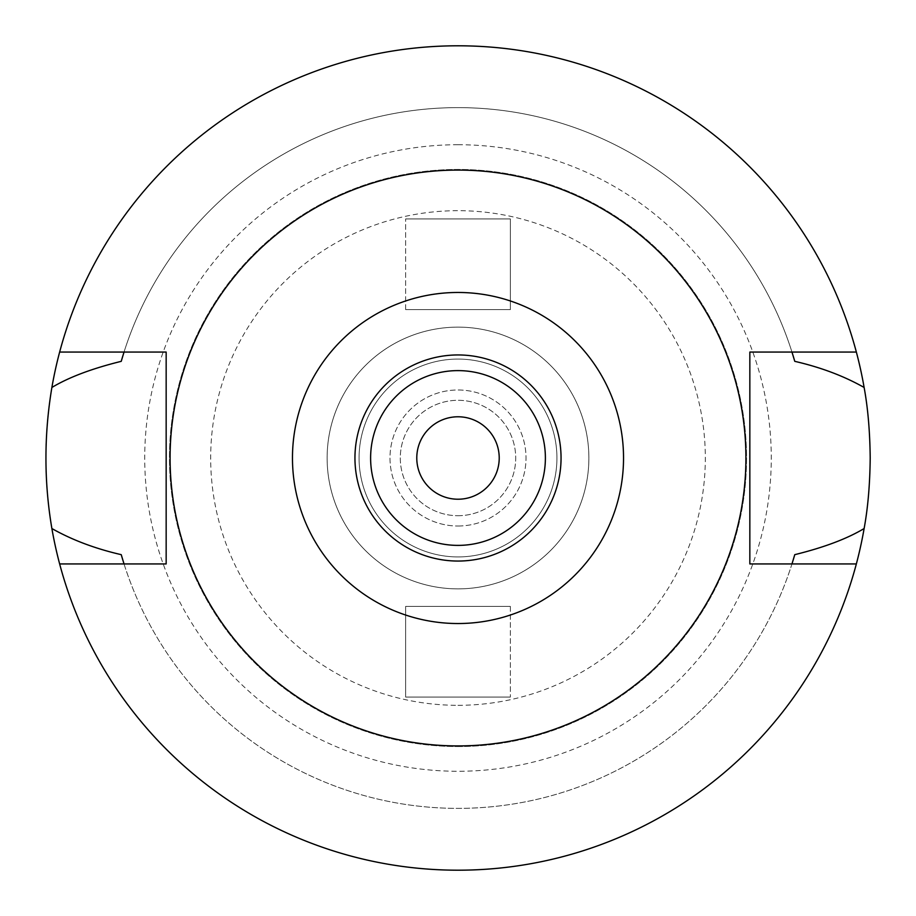 <?xml version="1.0" encoding="UTF-8"?>
<svg xmlns="http://www.w3.org/2000/svg" width="916" height="916" viewBox="0 0 916 916"><rect width="100%" height="100%" fill="white"/><g stroke="black" fill="none" stroke-linecap="round" stroke-linejoin="round"><path stroke-width="0.69" stroke-dasharray="4.58 3.44" d="M458 354.95A103.05 103.05 0 0 1 561.05 458A103.05 103.05 0 0 1 458 561.05A103.05 103.05 0 0 1 354.95 458A103.05 103.05 0 0 1 458 354.95M458 545.386A87.386 87.386 0 0 1 370.614 458A87.386 87.386 0 0 1 458 370.614A87.386 87.386 0 0 1 545.386 458A87.386 87.386 0 0 1 458 545.386M458 416.78A41.22 41.22 0 0 1 499.22 458A41.22 41.22 0 0 1 458 499.22A41.22 41.22 0 0 1 416.78 458A41.22 41.22 0 0 1 458 416.78M458 515.708A57.708 57.708 0 0 0 515.708 458A57.708 57.708 0 0 0 458 400.292A57.708 57.708 0 0 0 400.292 458A57.708 57.708 0 0 0 458 515.708A57.708 57.708 0 0 1 400.292 458A57.708 57.708 0 0 1 458 400.292A57.708 57.708 0 0 1 515.708 458A57.708 57.708 0 0 1 458 515.708M458 526.013A68.013 68.013 0 0 0 526.013 458A68.013 68.013 0 0 0 458 389.987A68.013 68.013 0 0 0 389.987 458A68.013 68.013 0 0 0 458 526.013A68.013 68.013 0 0 1 389.987 458A68.013 68.013 0 0 1 458 389.987A68.013 68.013 0 0 1 526.013 458A68.013 68.013 0 0 1 458 526.013M458 556.928A98.928 98.928 0 0 0 556.928 458A98.928 98.928 0 0 0 458 359.072A98.928 98.928 0 0 0 359.072 458A98.928 98.928 0 0 0 458 556.928A98.928 98.928 0 0 1 359.072 458A98.928 98.928 0 0 1 458 359.072A98.928 98.928 0 0 1 556.928 458A98.928 98.928 0 0 1 458 556.928M458 588.873A130.874 130.874 0 0 0 588.873 458A130.874 130.874 0 0 0 458 327.126A130.874 130.874 0 0 0 327.126 458A130.874 130.874 0 0 0 458 588.873A130.874 130.874 0 0 1 327.126 458A130.874 130.874 0 0 1 458 327.126A130.874 130.874 0 0 1 588.873 458A130.874 130.874 0 0 1 458 588.873M458 705.32A247.32 247.32 0 0 0 705.32 458A247.32 247.32 0 0 0 458 210.68A247.32 247.32 0 0 0 210.68 458A247.32 247.32 0 0 0 458 705.32M405.651 309.608L405.651 218.924L405.651 309.608L510.349 309.608L510.349 218.924L405.651 218.924L510.349 218.924L510.349 309.608L405.651 309.608M510.349 606.392L510.349 697.076L510.349 606.392L405.651 606.392L405.651 697.076L510.349 697.076L405.651 697.076L405.651 606.392L510.349 606.392M458 746.54A288.54 288.54 0 0 0 746.54 458A288.54 288.54 0 0 0 458 169.46A288.54 288.54 0 0 0 169.46 458A288.54 288.54 0 0 0 458 746.54A288.54 288.54 0 0 1 169.46 458A288.54 288.54 0 0 1 458 169.46A288.54 288.54 0 0 1 746.54 458A288.54 288.54 0 0 1 458 746.54M458 144.728A313.272 313.272 0 0 1 771.272 458A313.272 313.272 0 0 1 458 771.272A313.272 313.272 0 0 1 144.728 458A313.272 313.272 0 0 1 458 144.728M59.643 563.935A412.2 412.2 0 0 0 870.2 458A412.2 412.2 0 0 0 458 45.8A412.2 412.2 0 0 0 45.8 458A412.2 412.2 0 0 0 458 870.2A412.2 412.2 0 0 1 59.643 563.935L124.026 563.935A350.37 350.37 0 0 0 791.974 563.935L749.838 563.935L749.838 352.065L791.974 352.065A350.37 350.37 0 0 0 124.026 352.065L166.162 352.065L166.162 563.935L124.026 563.935A350.37 350.37 0 0 0 791.974 563.935L856.357 563.935A412.2 412.2 0 0 1 458 870.2A412.2 412.2 0 0 0 856.357 563.935M856.357 352.065A412.2 412.2 0 0 0 458 45.8A412.2 412.2 0 0 1 856.357 352.065L791.974 352.065A350.37 350.37 0 0 0 124.026 352.065L59.643 352.065A412.2 412.2 0 0 1 458 45.8A412.2 412.2 0 0 0 59.643 352.065M792.329 562.813A350.37 350.37 0 0 0 793.153 560.123M122.847 560.123A350.37 350.37 0 0 0 123.671 562.813M123.671 353.187A350.37 350.37 0 0 0 122.847 355.877M793.153 355.877A350.37 350.37 0 0 0 792.329 353.187M458 745.922A287.922 287.922 0 0 0 745.922 458A287.922 287.922 0 0 0 458 170.078A287.922 287.922 0 0 0 170.078 458A287.922 287.922 0 0 0 458 745.922"/><path stroke-width="1.37" d="M458 561.05A103.05 103.05 0 0 0 561.05 458A103.05 103.05 0 0 0 458 354.95A103.05 103.05 0 0 0 354.95 458A103.05 103.05 0 0 0 458 561.05M458 545.386A87.386 87.386 0 0 0 545.386 458A87.386 87.386 0 0 0 458 370.614A87.386 87.386 0 0 0 370.614 458A87.386 87.386 0 0 0 458 545.386M458 499.22A41.22 41.22 0 0 0 499.22 458A41.22 41.22 0 0 0 458 416.78A41.22 41.22 0 0 0 416.78 458A41.22 41.22 0 0 0 458 499.22M792.329 562.813A350.37 350.37 0 0 1 791.974 563.935L794.767 554.661C824.034 547.447 847.151 538.734 864.12 528.532A412.2 412.2 0 0 1 51.88 528.532C72.02 539.936 95.138 548.65 121.233 554.661A350.37 350.37 0 0 0 122.847 560.123M856.357 563.935L749.838 563.935L749.838 352.065L856.357 352.065A412.2 412.2 0 0 1 864.12 387.468C843.945 376.052 820.828 367.339 794.767 361.339L791.974 352.065A350.37 350.37 0 0 1 792.329 353.187M864.12 528.532C867.899 508.071 869.925 484.564 870.2 458C869.925 431.436 867.899 407.918 864.12 387.468M793.153 560.123A350.37 350.37 0 0 0 794.767 554.661M123.671 562.813A350.37 350.37 0 0 0 124.026 563.935L121.233 554.661M123.671 353.187A350.37 350.37 0 0 1 124.026 352.065L121.233 361.339C91.966 368.553 68.849 377.266 51.88 387.468C43.968 434.802 43.968 481.827 51.88 528.532M51.88 387.468A412.2 412.2 0 0 1 856.357 352.065M122.847 355.877A350.37 350.37 0 0 0 121.233 361.339M794.767 361.339A350.37 350.37 0 0 0 793.153 355.877M59.643 563.935L166.162 563.935L166.162 352.065L59.643 352.065M458 170.078A287.922 287.922 0 0 1 745.922 458A287.922 287.922 0 0 1 458 745.922A287.922 287.922 0 0 1 170.078 458A287.922 287.922 0 0 1 458 170.078M458 623.533A165.533 165.533 0 0 1 292.467 458A165.533 165.533 0 0 1 458 292.467A165.533 165.533 0 0 1 623.533 458A165.533 165.533 0 0 1 458 623.533"/></g></svg>
